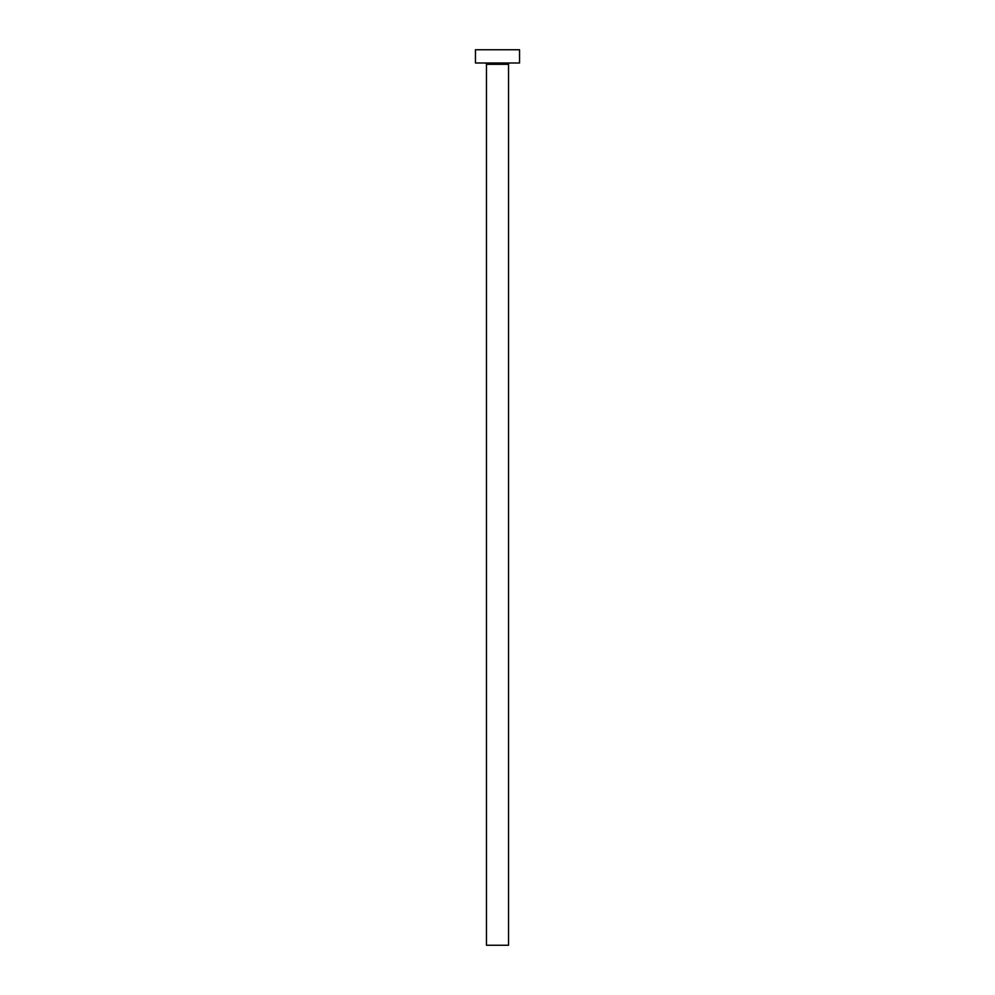 <?xml version="1.0" encoding="UTF-8"?>
<svg xmlns="http://www.w3.org/2000/svg" width="995" height="995" viewBox="0 0 995 995"><rect width="100%" height="100%" fill="white"/><g stroke="black" fill="none" stroke-linecap="round" stroke-linejoin="round"><path stroke-width="1.49" d="M508.532 64.302L486.468 64.302L486.468 945.25L508.532 945.25L508.532 64.302A1.318 1.318 0 0 1 509.85 62.983M486.468 64.302A1.318 1.318 0 0 0 485.15 62.983M519.552 62.983L475.448 62.983L475.448 49.75L519.552 49.75L519.552 62.983"/></g></svg>
